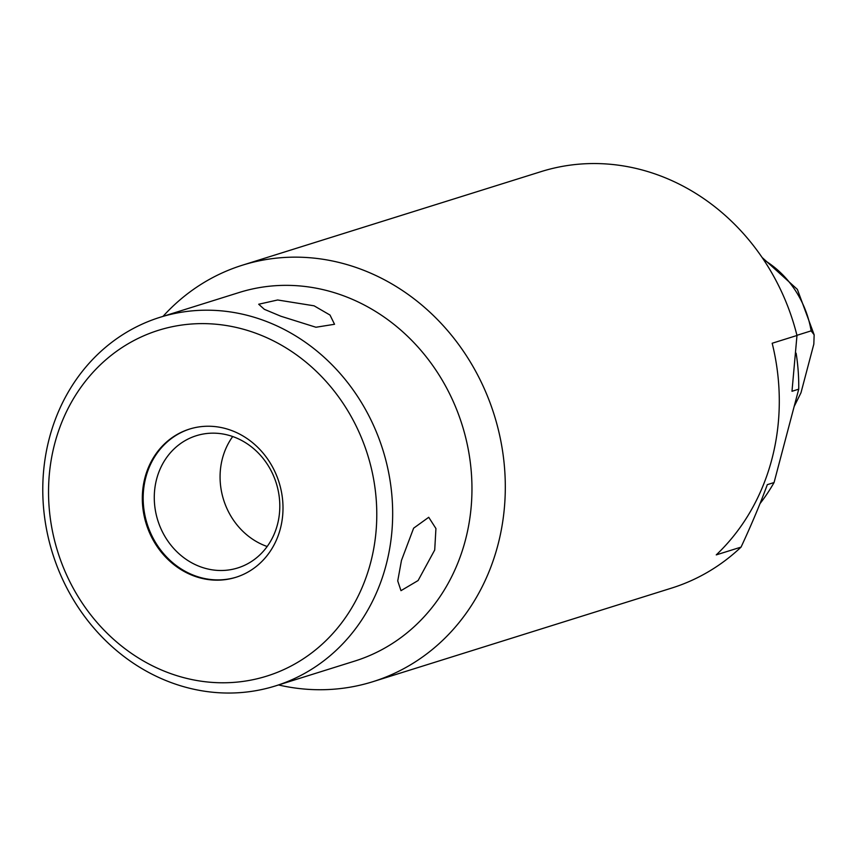 <?xml version="1.0" encoding="UTF-8"?>
<svg xmlns="http://www.w3.org/2000/svg" width="857" height="857" viewBox="0 0 857 857"><rect width="100%" height="100%" fill="white"/><g stroke="black" fill="none" stroke-linecap="round" stroke-linejoin="round"><path stroke-width="1.29" d="M167.908 672.574A181.191 162.359 -107.4 0 0 370.567 562.888A181.191 162.359 -107.4 0 0 257.411 333.823A181.191 162.359 -107.4 0 0 54.752 443.508A181.191 162.359 -107.4 0 0 167.908 672.574M193.478 575.786A77.655 69.578 -107.4 0 0 235.868 577.307A77.655 69.578 -107.4 0 0 282.971 505.705A77.655 69.578 -107.4 0 0 231.84 430.61A77.655 69.578 -107.4 0 0 189.44 429.1A77.655 69.578 -107.4 0 0 142.348 500.692A77.655 69.578 -107.4 0 0 193.478 575.786M189.868 428.971A77.655 69.578 72.6 0 0 143.205 500.67A77.655 69.578 72.6 0 0 194.325 575.529A77.655 69.578 -107.4 0 0 236.296 577.168M199.927 566.595A69.288 62.09 72.6 0 1 154.303 499.588A69.288 62.09 72.6 0 1 196.328 435.71A69.288 62.09 72.6 0 1 234.154 437.059A69.288 62.09 -107.4 0 1 279.778 504.066A69.288 62.09 -107.4 0 1 237.764 567.945A69.288 62.09 -107.4 0 1 199.927 566.595M232.718 436.524A69.288 62.09 72.6 0 0 265.724 545.984A69.288 62.09 -107.4 0 0 267.17 546.509M170.018 682.161A193.136 173.06 -107.4 0 0 275.461 685.921A193.136 173.06 -107.4 0 0 392.592 507.847A193.136 173.06 -107.4 0 0 265.424 321.075A193.136 173.06 72.6 0 0 159.98 317.315A193.136 173.06 72.6 0 0 42.85 495.378A193.136 173.06 72.6 0 0 170.018 682.161M159.98 317.315L239.274 292.473A193.136 173.06 72.6 0 1 344.718 296.233A193.136 173.06 -107.4 0 1 471.886 483.005A193.136 173.06 -107.4 0 1 354.755 661.079L275.461 685.921M280.86 316.233L264.331 309.313L258.696 304.235L277.647 299.982L314.091 305.82L330.009 315.055L334.541 324.278L315.944 327.245L280.86 316.233M401.472 560.403L413.62 528.18L428.725 517.285L435.934 528.533L434.713 549.99L418.098 580.543L400.98 590.666L397.734 580.917L401.472 560.403M163.034 316.351A218.224 195.535 72.6 0 1 242.402 265.199A218.224 195.535 72.6 0 1 361.536 269.452A218.224 195.535 72.6 0 1 497.821 545.341A218.224 195.535 72.6 0 1 372.881 681.69A218.224 195.535 72.6 0 1 278.525 684.957M372.881 681.69L671.663 588.073A218.224 195.535 -107.4 0 0 741.059 547.109C751.61 524.42 760.363 503.595 767.315 484.655L774.064 482.545A193.136 173.06 72.6 0 1 759.988 503.648M796.121 353.18A193.136 173.06 72.6 0 1 798.735 389.164L791.986 391.285L796.978 335.483L772.178 343.25A218.224 195.535 72.6 0 1 771.803 459.502A218.224 195.535 72.6 0 1 716.259 554.886L741.059 547.109M798.735 389.164L774.064 482.545M794.16 406.486L800.974 392.795L813.829 344.118L814.15 334.808L811.14 330.866L796.935 335.312M796.978 335.483A218.224 195.535 -107.4 0 0 541.185 171.593L242.402 265.199M811.14 330.866A95.577 85.636 -107.4 0 0 763.662 259.8M814.15 334.808L797.364 289.377L762.087 257.454"/></g></svg>

